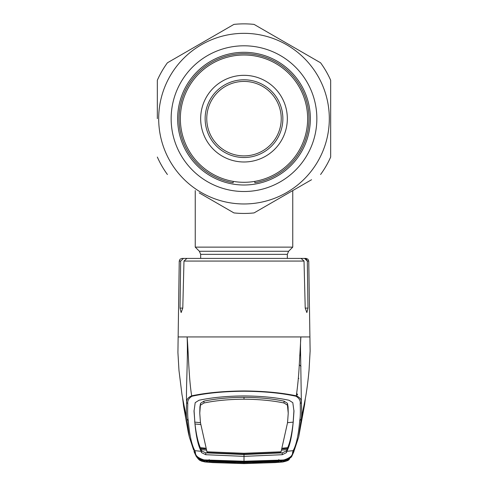 <?xml version="1.0" encoding="UTF-8"?>
<svg xmlns="http://www.w3.org/2000/svg" width="488" height="488" viewBox="0 0 488 488"><rect width="100%" height="100%" fill="white"/><g stroke="black" fill="none" stroke-linecap="round" stroke-linejoin="round"><path stroke-width="0.73" d="M200.666 258.408L200.666 254.346L199.397 251.277L195.249 247.129L292.751 247.129L292.751 190.582M281.24 118.657A37.24 37.24 0 0 0 244 81.417A37.24 37.24 0 0 0 206.76 118.657A37.24 37.24 0 0 0 244 155.892A37.24 37.24 0 0 0 281.24 118.657M282.863 118.657A38.863 38.863 0 0 0 244 79.788A38.863 38.863 0 0 0 205.137 118.657A38.863 38.863 0 0 0 244 157.52A38.863 38.863 0 0 0 282.863 118.657M282.955 196.237L288.786 192.876M311.551 179.73L254.083 212.908A94.794 94.794 0 0 1 233.917 212.908L199.214 192.876M224.919 207.711L233.917 212.908M157.331 118.657L157.331 80.258A94.794 94.794 0 0 1 167.414 62.8L233.917 24.4A94.794 94.794 0 0 1 254.083 24.4L320.585 62.8A94.794 94.794 0 0 1 330.669 80.258L330.669 157.051A94.794 94.794 0 0 1 320.585 174.509M158.685 118.657A85.315 85.315 0 0 0 244 203.966A85.315 85.315 0 0 0 329.315 118.657A85.315 85.315 0 0 0 244 33.343A85.315 85.315 0 0 0 158.685 118.657M167.414 174.509A94.794 94.794 0 0 1 157.331 157.051M171.148 118.657A72.852 72.852 0 0 1 244 45.799A72.852 72.852 0 0 1 316.852 118.657A72.852 72.852 0 0 1 244 191.51A72.852 72.852 0 0 1 171.148 118.657M177.644 118.657A66.356 66.356 0 0 1 244 52.301A66.356 66.356 0 0 1 310.356 118.657A66.356 66.356 0 0 1 244 185.007A66.356 66.356 0 0 1 177.644 118.657M320.585 62.8L254.083 24.4M233.917 24.4L233.148 24.845M230.428 26.413L227.658 28.017M202.117 42.761L167.414 62.8M233.166 182.744L233.166 181.371L233.166 182.744A65.002 65.002 0 0 1 178.998 118.657A65.002 65.002 0 0 1 244 53.656A65.002 65.002 0 0 1 309.002 118.657A65.002 65.002 0 0 1 254.834 182.744L254.834 181.371L254.834 182.744M296.448 394.963L297.601 394.89L296.692 393.175M298.333 378.194L298.876 378.444M300.608 354.648L299.693 355.66M198.97 258.408L183.445 258.408L180.682 261.068L180.023 308.099L181.139 312.57L182.78 308.099L183.982 261.068L186.934 258.408L301.065 258.408L304.018 261.068L305.22 308.099L306.861 312.57L307.977 308.099L307.318 261.068L304.555 258.408L306.482 259.171L307.318 261.068L308.758 261.068L310.124 351.049L309.05 370.136C307.666 385.428 305.897 395.646 305.342 398.501L303.908 405.735M178.279 336.946L187.124 336.946C188.1 358.07 185.867 389.583 186.623 402.612C186.282 399.709 187.965 397.445 191.674 395.835C188.764 377.907 188.508 352.83 187.124 336.946L309.721 336.946M295.203 258.408L306.049 258.408L307.965 259.195L308.758 261.068M304.555 258.408L293.38 258.408M180.682 261.068L179.242 261.068L180.035 259.195L181.951 258.408L183.445 258.408M287.469 422.687L293.166 422.126L292.977 423.974C291.733 434.613 289.97 442.512 287.688 447.667L286.541 450.863L282.229 452.87L244 454.529L244 456.365L282.229 454.712L286.572 452.571L286.791 451.302L293.166 450.668C296.344 444.916 298.534 434.845 299.736 420.461C300.346 417.874 300.51 412.262 300.218 403.625C300.626 400.685 299.217 398.22 295.996 396.244C281.442 393.066 264.112 391.4 244 391.23C223.998 391.388 206.662 393.06 192.004 396.238L191.674 395.835C206.357 392.755 223.797 391.126 244 390.955C264.099 391.114 281.539 392.742 296.326 395.835C297.802 385.13 298.784 374.796 299.272 364.823L300.876 336.946C300.334 340.941 300.504 351.128 300.596 353.971L301.377 402.612C301.865 411.164 301.779 416.715 301.12 419.271L304.786 401.398M299.736 420.461L301.12 419.271L298.68 436.967L304.634 404.485L305.329 398.574M275.14 462.6L282.906 461.983L244 463.6L275.14 462.606M293.965 451.491L291.72 456.457L283.979 460.44C287.78 459.702 289.695 459.098 289.732 458.616L289.103 459.458C288.884 460.257 286.81 461.099 282.875 461.971L291.055 457.293M205.094 461.983L201.404 461.105L198.445 459.178L196.945 457.293L205.07 461.983L244 463.6L212.859 462.606L205.125 461.971C201.19 461.099 199.116 460.257 198.897 459.458L198.268 458.616C198.305 459.098 200.22 459.702 204.021 460.44L196.28 456.457L194.2 452.083M282.704 461.929L244 463.57L205.296 461.929M295.996 396.244L296.326 395.835C300.035 397.445 301.718 399.709 301.377 402.612L300.218 403.625M244 461.245L244 456.365L205.771 454.712L201.428 452.571L201.209 451.302L194.834 450.668A1.623 1.623 -27.2 0 1 193.559 449.796L189.32 436.961L186.88 419.271C186.221 416.715 186.135 411.164 186.623 402.612L187.782 403.625C187.49 412.262 187.654 417.874 188.264 420.461C189.466 434.845 191.656 444.916 194.834 450.668L195.426 452.51C195.237 455.609 198.11 458.073 204.045 459.91L244 461.245L282.473 460.044A1.623 0.372 99.6 0 1 282.107 460.526L244 461.721L244 460.91M188.264 420.461L186.88 419.271L183.214 401.398M278.88 459.885L278.813 459.556M291.739 456.439L294.441 449.796A1.623 1.623 27.2 0 1 293.166 450.668L292.574 452.504C292.763 455.609 289.89 458.073 283.955 459.91L282.473 460.044L282.522 460.538A1.623 0.586 85.9 0 1 282.491 460.544A1.623 0.586 85.9 0 1 282.375 460.519M281.863 450.101L286.761 449.674L286.798 451.296C289.896 445.788 292.062 435.741 293.282 421.168L293.977 411.231L292.806 402.661L289.03 400.264C276.086 397.513 261.08 396.061 244 395.927C226.92 396.061 211.914 397.513 198.97 400.264L195.194 402.661L194.023 411.231L194.743 420.65L194.047 410.371M206.137 450.101L201.239 449.674L201.459 450.863L205.771 452.87L244 454.529M206.955 451.803L244 453.285L244 454.139L207.888 452.681L207.083 452.321L200.434 422.577L199.769 413.208L200.531 403.326L203.947 401.148C215.544 398.726 228.89 397.452 244 397.324L244 399.19C228.927 399.318 215.586 400.587 203.972 402.99L200.562 405.131M205.674 448.966L200.659 448.49L201.239 449.674L201.202 451.296C198.104 445.788 195.938 435.741 194.718 421.168L194.743 420.65M205.369 448.167L200.312 447.667C197.914 441.951 196.152 434.052 195.017 423.968L200.708 424.554M200.434 422.577L200.458 421.73M199.769 413.208L199.928 406.9L200.531 403.326M244 453.285L281.051 451.796L287.566 422.577L288.231 413.208L288.072 406.9L287.469 403.326L284.053 401.148C272.457 398.726 259.11 397.452 244 397.324M284.053 401.148L284.028 402.99C272.414 400.587 259.073 399.318 244 399.19M284.028 402.99L287.438 405.131L287.469 403.326M288.231 413.208L287.438 405.131M287.566 422.577L287.542 421.73M281.045 451.803L280.112 452.681L244 454.139M194.688 421.693L194.718 421.168M200.531 422.687L194.834 422.126M293.953 410.371L293.257 420.65M282.631 448.167L287.688 447.667M287.341 448.49L282.326 448.966M293.312 421.693L293.282 421.168M283.955 459.91L284.004 460.41L282.522 460.538M192.004 396.238C188.783 398.22 187.374 400.678 187.782 403.625M205.625 460.519A1.623 0.586 -85.9 0 1 205.509 460.544A1.623 0.586 -85.9 0 1 205.478 460.538L203.996 460.41L204.045 459.91M205.478 460.538L205.527 460.044A1.623 0.372 -99.6 0 0 205.893 460.526L205.893 460.526A1.623 1.623 0 0 1 205.509 460.544M209.187 459.556L209.12 459.885M209.071 462.105L206.308 461.807L205.643 460.94L244 462.52L282.357 460.94L281.692 461.807L278.929 462.105L244 463.411L209.071 462.105L209.139 461.294L244 462.594L244 463.411L244 462.52L240.639 462.502M208.529 460.843L208.571 460.349M278.703 460.379L278.703 460.904L244 462.307L244 461.41M244 462.307L204.106 460.538L205.125 461.91L209.925 462.319L244 463.533L282.875 461.91L283.894 460.538L287.42 459.781M209.297 460.379L209.297 460.904M282.875 461.91L286.889 460.77L287.511 459.94M209.236 461.117L207.845 461.001M278.764 461.117L280.155 461.001M244 462.594L278.861 461.294L278.929 462.105M280.161 461.007A1.623 1.623 41.3 0 0 281.692 461.807M281.381 460.702L280.996 460.385A1.623 1.623 33.6 0 0 281.369 460.702M281.911 460.916A1.623 1.623 33.6 0 0 282.357 460.94M279.429 460.349L279.471 460.843M252.65 462.429L281.948 460.91M278.703 460.904L283.894 460.538M206.308 461.807A1.623 1.623 -41.3 0 0 207.839 461.007M205.643 460.94A1.623 1.623 -33.6 0 0 206.113 460.91M206.631 460.702A1.623 1.623 -33.6 0 0 207.01 460.385L206.619 460.702M205.125 461.91L201.111 460.77L200.58 459.781M200.489 459.94L204.106 460.538M287.334 118.657A43.334 43.334 0 0 0 244 75.323A43.334 43.334 0 0 0 200.666 118.657A43.334 43.334 0 0 0 244 161.986A43.334 43.334 0 0 0 287.334 118.657M180.353 118.657A63.647 63.647 0 0 0 244 182.299A63.647 63.647 0 0 0 307.647 118.657A63.647 63.647 0 0 0 244 55.01A63.647 63.647 0 0 0 180.353 118.657M200.666 254.346L287.334 254.346L288.603 251.277L292.751 247.129M199.397 251.277L288.603 251.277M304.018 261.068L183.982 261.068M307.977 308.099L305.22 308.099M182.78 308.099L180.023 308.099M300.968 366.372A16.25 15.884 -0 0 0 299.272 364.792M282.229 452.87L282.229 454.712M286.541 450.863L286.572 452.571M205.771 452.87L205.771 454.712M201.459 450.863L201.428 452.571M199.928 406.9L199.958 408.651M203.947 401.148L203.972 402.99M288.072 406.9L288.042 408.651M292.574 452.504L293.989 451.412M193.992 451.333L195.426 452.51M195.249 247.129L195.249 190.582M287.334 258.408L287.334 254.346M179.242 261.068L177.919 352.574L178.98 370.477L181.969 394.554L184.092 405.735M290.726 457.677L291.72 456.457M182.671 398.574L183.622 406.437L188.258 432.295L189.32 436.961L193.559 449.796M196.28 456.457L197.274 457.677M204.057 460.44L204.057 460.44C203.203 460.672 198.982 459.373 198.5 458.763L198.555 458.793M289.445 458.793L289.5 458.763C287.853 460.056 282.845 460.721 283.943 460.44M282.107 460.526A1.623 1.623 0 0 0 282.491 460.544M294.441 449.796L298.68 436.967M194.017 451.418L196.267 456.445M243.994 461.721L205.893 460.526M206.052 460.91L235.362 462.429M247.355 462.502L244 462.52"/></g></svg>
